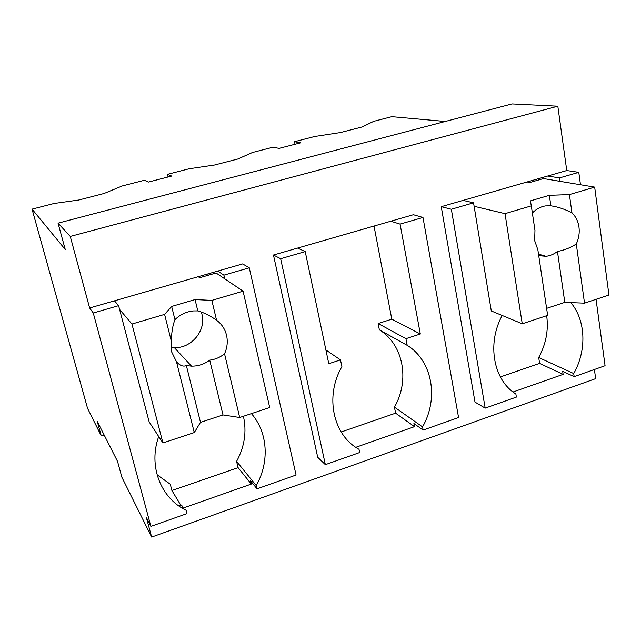 <?xml version="1.0" encoding="UTF-8"?>
<svg xmlns="http://www.w3.org/2000/svg" width="641" height="641" viewBox="0 0 641 641"><rect width="100%" height="100%" fill="white"/><g stroke="black" fill="none" stroke-linecap="round" stroke-linejoin="round"><path stroke-width="0.96" d="M101.262 435.88L97.256 421.409L117.527 461.4L121.91 477.345L151.645 537.07L146.324 517.399L150.883 526.389L93.257 313L89.636 307.976L70.27 236.425L58.051 223.148L65.238 249.477L32.05 209.134L87.569 408.381L101.262 435.88L104.114 434.951M32.05 209.134L54.052 203.477L78.731 200.016L103.994 193.502L122.255 185.954L144.465 180.241L148.327 182.076L171.668 176.059L167.437 174.344L189.143 168.759L214.423 165.033L237.859 158.992L252.49 152.478L273.138 147.174L279.011 148.383L300.693 142.799L294.499 141.685L314.707 136.493L340.435 132.551L362.229 126.934L373.695 121.333L391.803 116.678L445.263 121.461M151.645 537.07L595.665 378.647L594.391 369.496M513.056 391.996L563.127 374.376L562.686 371.347L574.16 376.652L605.072 365.723L596.05 299.323M485.181 408.133L451.344 209.246L441.256 206.682L474.997 402.107L485.181 408.133L516.374 397.1L515.869 393.975C493.482 380.337 486.655 343.72 502.207 315.484M441.256 206.682L566.756 170.53L557.822 106.206L512.031 103.93L58.051 223.148M70.27 236.425L557.822 106.206M89.636 307.976L242.643 263.9L249.261 267.802L296.07 475.029L257.025 488.843L250.543 480.838L251.312 484.075L238.083 467.65L236.577 461.408C244.566 446.705 246.849 431.657 243.404 416.273M178.887 505.973L181.748 504.98L182.597 508.249L251.312 484.075M355.803 447.314L414.503 426.666L413.91 423.533L423.14 430.079L458.571 417.539L422.988 217.467L413.365 214.719L273.459 255.022L317.712 457.281L325.356 464.669L359.665 452.53L359 449.301C333.152 435.463 324.538 396.483 341.901 366.676L340.499 359.905L328.785 363.703L305.212 251.584L297.584 248.075M150.883 526.389L186.972 513.617L186.106 510.284C160.603 498.097 148.103 465.831 158.704 436.521M93.257 313L118.601 305.653L114.475 300.821M119.587 309.403L131.942 324.042L162.926 442.963L149.177 421.994L118.601 305.653M566.756 170.53L578.791 172.325L580.482 184.744M294.499 141.685L295.036 144.257M167.437 174.344L168.07 176.98M574.16 376.652L573.711 373.567L538.696 357.518C546.012 344.073 548.664 330.131 546.669 315.701M563.127 374.376L539.602 363.383L538.696 357.518M500.373 376.948L539.602 363.383M451.344 209.246L473.555 202.812L463.114 200.393M547.735 176.011L559.481 177.918L578.791 172.325M249.261 267.802L223.885 275.149L217.74 271.079M257.025 488.843L256.24 485.549L236.577 461.408M180.818 505.3L171.916 490.525L238.083 467.65M157.069 474.789L170.266 484.211L171.916 490.525M423.14 430.079L422.539 426.89L394.431 407.131C409.992 380.345 403.477 344.57 379.368 329.843L407.195 345.347L405.937 338.664L420.32 334.001L391.811 319.178L378.142 323.521L379.368 329.843M414.503 426.666L395.609 413.173L394.431 407.131M341.172 432.002L395.609 413.173M273.459 255.022L280.646 258.708L325.356 464.669M280.646 258.708L305.212 251.584M422.988 217.467L400.08 224.102L390.834 221.209M559.481 177.918L559.962 181.323M573.711 373.567C586.884 350.507 585.882 320.332 570.811 302.616M474.124 206.29L505.02 213.645L522.255 323.793L491.302 310.957L473.555 202.812M207.884 273.915L208.205 275.269M223.885 275.149L224.743 278.819M256.24 485.549C269.653 462.033 267.906 432.451 251.408 413.621M400.08 224.102L420.32 334.001M422.539 426.89C439.013 398.518 432.419 360.787 407.195 345.347M374.024 226.057L391.811 319.178M405.937 338.664L378.142 323.521M340.499 359.905L325.892 349.962M131.942 324.042L164.593 314.378L171.652 306.446L195.048 299.563L211.842 300.397L243.067 291.158L216.089 272.994L199.68 277.729L198.253 276.688M162.926 442.963L194.279 432.563L200.489 422.363L222.988 414.951L239.686 417.507L269.709 407.548L243.067 291.158M164.593 314.378L171.259 340.916L171.724 352.069L176.507 361.836L194.279 432.563M171.259 340.916C171.596 332.038 172.822 324.955 174.937 319.667C180.249 314.467 186.491 311.55 193.662 310.909L197.789 310.901L195.048 299.563M171.652 306.446L174.937 319.667M211.842 300.397L216.554 320.22C210.264 315.749 204.014 312.648 197.789 310.901M239.686 417.507L224.534 353.776C227.267 347.686 227.932 341.509 226.529 335.243C224.991 329.009 221.666 324.001 216.554 320.22M176.507 361.836C180.033 365.674 183.31 366.908 186.355 365.546L200.489 422.363M170.963 347.286L174.336 347.606C191.379 348.608 206.378 330.379 201.939 314.242L201.314 312.071M224.534 353.776C220.224 357.317 215.288 359.441 209.719 360.154L222.988 414.951M186.355 365.546L191.515 366.155C198.157 366.219 204.223 364.224 209.719 360.154M505.02 213.645L531.301 205.873L530.403 200.881L549.353 195.305L569.416 194.592L594.672 187.116L543.448 178.559L529.947 182.453L527.11 181.956M522.255 323.793L547.654 315.372L537.855 249.758L534.658 240.639L534.963 230.391L531.301 205.873M532.359 212.972C536.188 209.094 540.523 206.739 545.371 205.905L550.859 205.801L549.353 195.305M569.416 194.592L571.972 212.916C565.114 209.262 558.079 206.883 550.859 205.801M571.972 212.916C575.786 216.554 578.126 221.257 578.975 227.034C579.712 232.835 578.815 238.484 576.291 243.989L584.52 303.145L608.95 295.044L594.672 187.116M546.605 308.369L564.801 302.376L584.52 303.145M576.291 243.989C570.554 247.755 564.272 250.238 557.454 251.448L564.801 302.376M538.736 255.671L545.988 256.296C550.09 255.823 553.912 254.213 557.454 251.448M174.336 347.614L191.515 366.155M538.504 254.116L545.988 256.296"/></g></svg>
